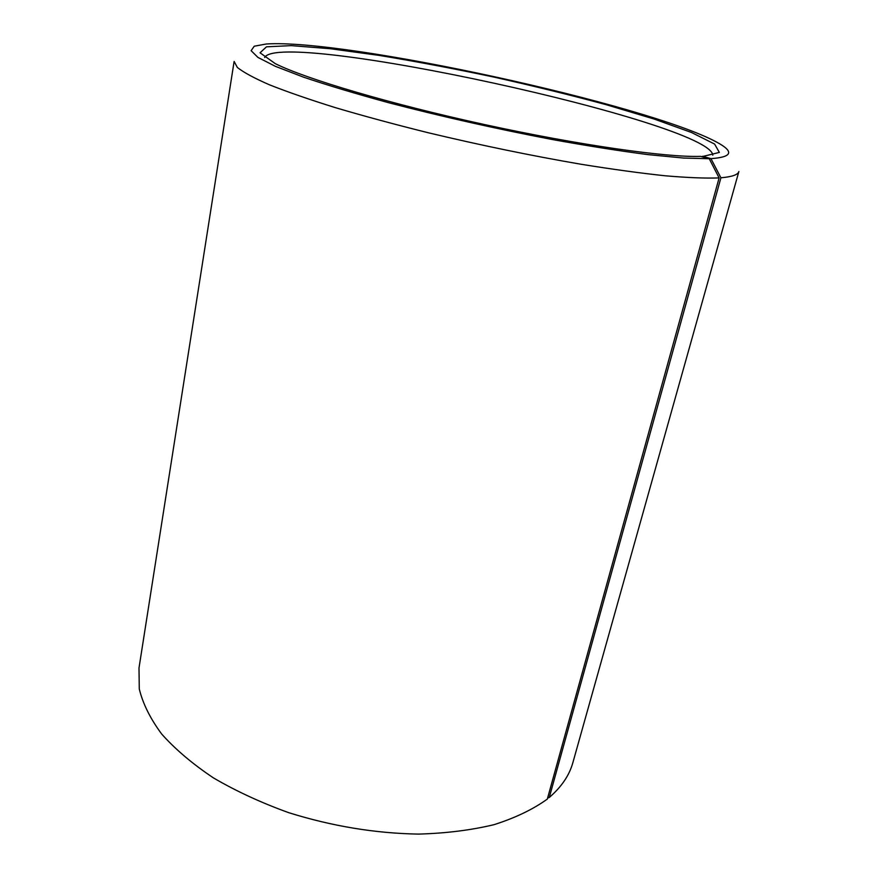 <?xml version="1.0" encoding="UTF-8"?>
<svg xmlns="http://www.w3.org/2000/svg" width="878" height="878" viewBox="0 0 878 878"><rect width="100%" height="100%" fill="white"/><g stroke="black" fill="none" stroke-linecap="round" stroke-linejoin="round"><path stroke-width="1.32" d="M712.793 155.208C710.939 122.393 279.972 28.425 264.629 57.498M701.961 156.668L719.345 152.421L714.604 144.058L691.491 132.49L653.945 118.98L605.952 104.625C570.085 94.934 532.452 85.704 493.052 76.902C453.575 68.572 415.634 61.405 379.241 55.413L330.172 48.707L291.222 45.623L266.484 46.83L260.042 52.79L275.242 63.622C305.511 78.79 389.997 103.955 484.733 124.599C579.469 145.265 666.753 157.557 700.589 156.372L709.248 158.72L719.115 177.916L547.323 799.09C533.034 809.362 515.32 817.879 494.171 824.629C471.277 830.16 446.046 833.321 418.477 834.1C375.169 833.343 331.906 826.187 288.664 812.655C261.15 802.722 236.061 791.133 213.398 777.875C192.567 763.948 175.348 749.351 161.739 734.107C150.357 718.775 142.873 703.728 139.284 688.978L138.998 667.982L234.119 61.438L237.356 67.463C243.513 72.369 254.214 78.153 269.458 84.804C287.336 91.894 309.363 99.521 335.55 107.698C363.81 116.05 394.683 124.391 428.135 132.721C480.464 145.221 531.486 155.746 581.214 164.285C612.515 169.322 640.512 173.153 665.217 175.787C687.562 177.696 705.528 178.41 719.115 177.916M702.554 156.295L710.971 158.644C732.362 157.107 734.348 151.642 716.909 142.247C647.185 104.383 345.438 38.588 266.275 43.999L254.247 46.216L251.119 50.672L257.934 57.41L275.374 66.322L303.514 77.154C327.373 85.21 355.656 93.694 388.339 102.638C441.195 116.423 495.752 128.704 551.999 139.47C587.525 145.88 619.528 150.928 648.008 154.616L683.721 158.062L709.248 158.72M710.971 158.644L720.915 177.784C732.076 176.829 738.058 174.733 738.881 171.495L572.884 762.587C569.361 775.318 561.492 786.951 549.277 797.476L547.609 798.047M720.915 177.784L549.277 797.476"/></g></svg>
